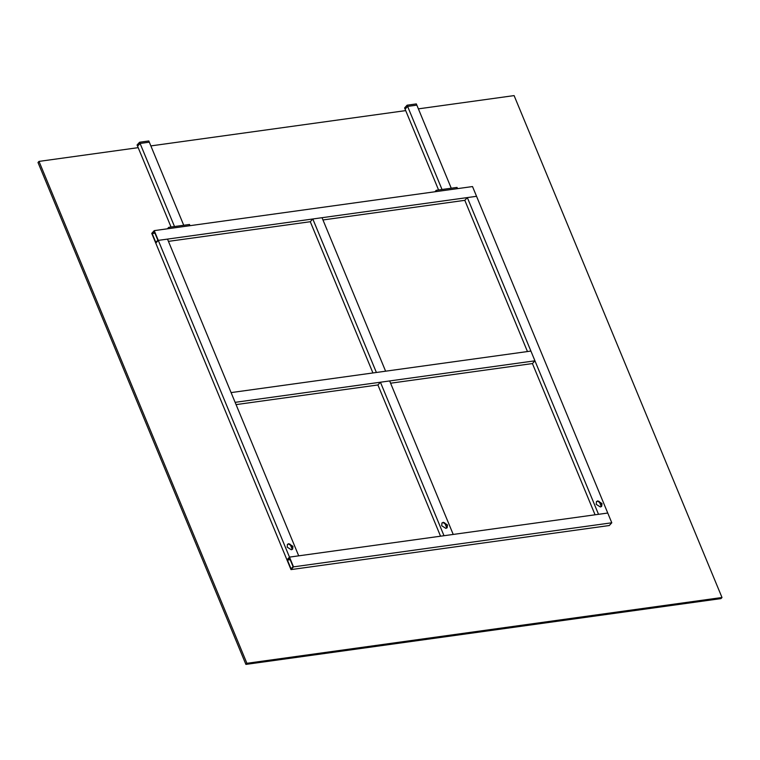 <?xml version="1.0" encoding="UTF-8"?>
<svg xmlns="http://www.w3.org/2000/svg" width="760" height="760" viewBox="0 0 760 760"><rect width="100%" height="100%" fill="white"/><g stroke="black" fill="none" stroke-linecap="round" stroke-linejoin="round"><path stroke-width="1.14" d="M138.177 147.659L39.007 161.395L38 162.498L245.898 664.401L246.905 663.299L722 597.503L514.102 95.598L418.38 108.861M39.007 161.395L246.905 663.299M245.898 664.401L720.993 598.605L722 597.503M405.707 110.609L150.86 145.91M287.423 560.072L289.427 557.878L293.065 566.646L291.051 568.841L287.423 560.072L290.177 559.692M611.79 522.785L476.548 196.308L158.28 240.379L155.772 243.124L151.734 233.377L154.242 230.631L158.28 240.379L167.504 239.105L298.709 555.836L289.484 557.118L293.512 566.865L611.79 522.785L609.273 525.531L291.004 569.601L286.966 559.854L289.484 557.118L607.753 513.038L598.528 514.32L467.324 197.581L464.816 200.326L322.971 219.963M293.512 566.865L291.004 569.601M152.19 233.586L154.195 231.391L157.833 240.169L155.819 242.364L152.19 233.586L154.945 233.206M372.932 372.951L310.289 221.72L168.445 241.366M154.242 230.631L472.52 186.561L476.548 196.308L467.324 197.581M534.945 360.82L235.125 402.344L231.087 392.597L530.908 351.072L534.945 360.82L532.428 363.565L390.583 383.211M380.418 382.223L389.652 380.94L453.226 534.442L444.001 535.714L380.418 382.223L377.91 384.959L236.065 404.605M596.22 504.336L596.505 501.553L597.835 500.887L601.986 503.538L601.692 506.312L600.362 506.977L596.22 504.336M596.391 501.695L597.588 501.163L601.73 503.804L601.559 506.445M599.136 501.344L601.322 506.625M595.07 514.795L532.428 363.565M527.459 351.557L464.816 200.326M287.175 547.133L287.46 544.359L288.791 543.685L292.942 546.336L292.647 549.109L291.317 549.774L287.175 547.133M287.346 544.502L288.543 543.961L292.685 546.611L292.514 549.242M289.484 557.118L286.966 559.854L155.772 243.124L158.28 240.379L289.484 557.118M292.277 549.423L290.092 544.15M441.864 523.098L443.061 522.557L447.212 525.207L447.041 527.839M441.693 525.73L441.987 522.956L443.317 522.291L447.459 524.932L447.174 527.706L445.835 528.38L441.693 525.73M377.91 384.959L440.553 536.199M446.794 528.029L444.609 522.747M312.806 218.984L322.031 217.702L385.615 371.203L376.39 372.476L312.806 218.984L310.289 221.72M189.496 224.466L190 225.682L169.243 228.56L168.739 227.344L189.496 224.466M167.38 228.817L168.739 227.344M457.016 187.416L457.52 188.632L436.762 191.511L436.259 190.294L457.016 187.416M434.91 191.767L436.259 190.294M171.048 227.021L137.579 146.195L140.087 143.459L174.505 226.537L183.73 225.264L149.311 142.177L140.087 143.459L137.579 146.195L137.066 144.98L139.583 142.243L148.808 140.961L149.311 142.177L140.087 143.459L139.583 142.243M438.577 189.971L405.099 109.155L407.616 106.409L405.099 109.155L404.595 107.929L407.103 105.194L416.337 103.911L416.841 105.136L407.616 106.409L407.103 105.194M442.026 189.496L407.616 106.409L416.841 105.136L451.25 188.214L442.026 189.496"/></g></svg>
